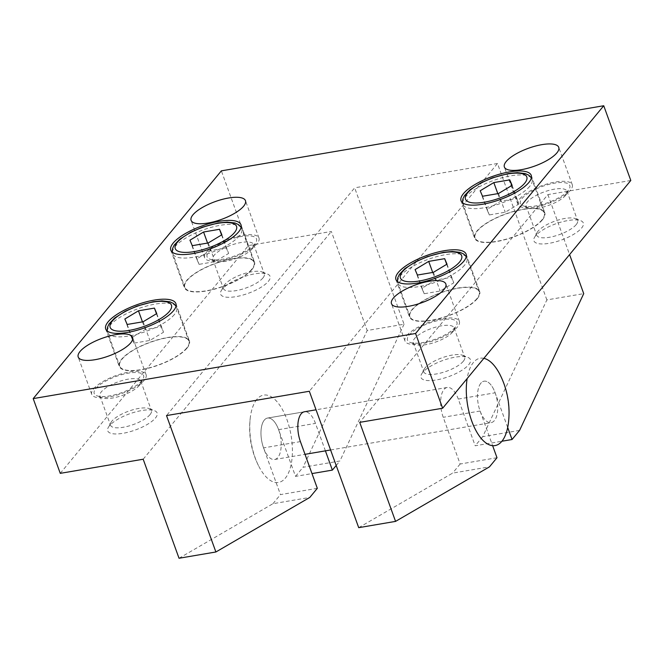 <?xml version="1.0" encoding="UTF-8"?>
<svg xmlns="http://www.w3.org/2000/svg" width="664" height="664" viewBox="0 0 664 664"><rect width="100%" height="100%" fill="white"/><g stroke="black" fill="none" stroke-linecap="round" stroke-linejoin="round"><path stroke-width="0.5" stroke-dasharray="3.32 2.49" d="M262.919 277.967A21.729 7.088 160.1 0 1 241.098 289.521A21.729 7.088 160.1 0 1 223.444 288.608A21.729 7.088 160.1 0 1 223.868 285.852A21.729 7.088 160.1 0 1 224.83 284.458A21.729 7.088 160.1 0 1 243.024 274A21.729 7.088 160.1 0 1 262.214 271.966A21.729 7.088 160.1 0 1 264.305 273.817A21.729 7.088 160.1 0 1 262.919 277.967M222.299 289.18A26.278 8.574 -19.9 0 0 221.137 290.865A26.278 8.574 -19.9 0 0 237.712 296.318A26.278 8.574 -19.9 0 0 268.372 281.337A26.278 8.574 -19.9 0 0 267.517 274.083A26.278 8.574 -19.9 0 0 244.311 276.531A26.278 8.574 -19.9 0 0 222.299 289.18M252.32 248.693A21.729 7.088 160.1 0 1 234.118 259.143A21.729 7.088 160.1 0 1 214.928 261.176A21.729 7.088 160.1 0 1 212.845 259.325A21.729 7.088 160.1 0 1 214.231 255.175A21.729 7.088 160.1 0 1 236.044 243.63A21.729 7.088 160.1 0 1 253.706 244.535A21.729 7.088 160.1 0 1 253.283 247.298A21.729 7.088 160.1 0 1 252.32 248.693M254.843 243.962A26.278 8.574 160.1 0 1 232.832 256.611A26.278 8.574 160.1 0 1 209.625 259.068A26.278 8.574 160.1 0 1 208.77 251.814A26.278 8.574 160.1 0 1 239.43 236.832A26.278 8.574 160.1 0 1 256.005 242.277A26.278 8.574 160.1 0 1 254.843 243.962M206.471 252.204A28.909 9.437 160.1 0 1 235.496 236.841A28.909 9.437 160.1 0 1 258.993 238.044A28.909 9.437 160.1 0 1 257.151 243.572A28.909 9.437 160.1 0 1 228.126 258.935A28.909 9.437 160.1 0 1 204.628 257.723A28.909 9.437 160.1 0 1 206.471 252.204M150.022 414.626A21.729 7.088 160.1 0 1 128.21 426.172A21.729 7.088 160.1 0 1 110.548 425.267A21.729 7.088 160.1 0 1 110.971 422.503A21.729 7.088 160.1 0 1 111.934 421.109A21.729 7.088 160.1 0 1 130.127 410.651A21.729 7.088 160.1 0 1 149.317 408.626A21.729 7.088 160.1 0 1 151.409 410.468A21.729 7.088 160.1 0 1 150.022 414.626M109.402 425.831A26.278 8.574 -19.9 0 0 108.24 427.525A26.278 8.574 -19.9 0 0 124.815 432.969A26.278 8.574 -19.9 0 0 155.476 417.988A26.278 8.574 -19.9 0 0 154.621 410.734A26.278 8.574 -19.9 0 0 131.414 413.191A26.278 8.574 -19.9 0 0 109.402 425.831M139.423 385.344A21.729 7.088 160.1 0 1 121.222 395.802A21.729 7.088 160.1 0 1 102.04 397.827A21.729 7.088 160.1 0 1 99.949 395.985A21.729 7.088 160.1 0 1 101.335 391.826A21.729 7.088 160.1 0 1 123.147 380.281A21.729 7.088 160.1 0 1 140.809 381.194A21.729 7.088 160.1 0 1 140.386 383.95A21.729 7.088 160.1 0 1 139.423 385.344M141.947 380.621A26.278 8.574 160.1 0 1 119.935 393.271A26.278 8.574 160.1 0 1 96.728 395.719A26.278 8.574 160.1 0 1 95.882 388.465A26.278 8.574 160.1 0 1 126.533 373.483A26.278 8.574 160.1 0 1 143.109 378.928A26.278 8.574 160.1 0 1 141.947 380.621M93.574 388.855A28.909 9.437 160.1 0 1 122.599 373.492A28.909 9.437 160.1 0 1 146.097 374.703A28.909 9.437 160.1 0 1 144.254 380.231A28.909 9.437 160.1 0 1 115.229 395.595A28.909 9.437 160.1 0 1 91.732 394.383A28.909 9.437 160.1 0 1 93.574 388.855M576.194 224.631A21.729 7.088 160.1 0 1 554.382 236.177A21.729 7.088 160.1 0 1 536.719 235.263A21.729 7.088 160.1 0 1 537.143 232.508A21.729 7.088 160.1 0 1 538.106 231.113A21.729 7.088 160.1 0 1 556.299 220.656A21.729 7.088 160.1 0 1 575.489 218.63A21.729 7.088 160.1 0 1 577.58 220.473A21.729 7.088 160.1 0 1 576.194 224.631M535.582 235.836A26.278 8.574 -19.9 0 0 534.42 237.529A26.278 8.574 -19.9 0 0 550.995 242.974A26.278 8.574 -19.9 0 0 581.647 227.993A26.278 8.574 -19.9 0 0 580.801 220.738A26.278 8.574 -19.9 0 0 557.594 223.187A26.278 8.574 -19.9 0 0 535.582 235.836M565.595 195.349A21.729 7.088 160.1 0 1 547.402 205.807A21.729 7.088 160.1 0 1 528.212 207.832A21.729 7.088 160.1 0 1 526.12 205.989A21.729 7.088 160.1 0 1 527.506 201.831A21.729 7.088 160.1 0 1 549.319 190.286A21.729 7.088 160.1 0 1 566.981 191.19A21.729 7.088 160.1 0 1 566.558 193.954A21.729 7.088 160.1 0 1 565.595 195.349M568.118 190.626A26.278 8.574 160.1 0 1 546.115 203.267A26.278 8.574 160.1 0 1 522.908 205.724A26.278 8.574 160.1 0 1 522.053 198.47A26.278 8.574 160.1 0 1 552.714 183.488A26.278 8.574 160.1 0 1 569.289 188.933A26.278 8.574 160.1 0 1 568.118 190.626M519.746 198.86A28.909 9.437 160.1 0 1 548.771 183.496A28.909 9.437 160.1 0 1 572.268 184.708A28.909 9.437 160.1 0 1 570.426 190.228A28.909 9.437 160.1 0 1 541.401 205.591A28.909 9.437 160.1 0 1 517.903 204.387A28.909 9.437 160.1 0 1 519.746 198.86M463.298 361.282A21.729 7.088 160.1 0 1 441.485 372.828A21.729 7.088 160.1 0 1 423.823 371.923A21.729 7.088 160.1 0 1 424.246 369.159A21.729 7.088 160.1 0 1 425.209 367.765A21.729 7.088 160.1 0 1 443.411 357.315A21.729 7.088 160.1 0 1 462.592 355.281A21.729 7.088 160.1 0 1 464.684 357.132A21.729 7.088 160.1 0 1 463.298 361.282M422.686 372.496A26.278 8.574 -19.9 0 0 421.524 374.181A26.278 8.574 -19.9 0 0 438.099 379.625A26.278 8.574 -19.9 0 0 468.759 364.644A26.278 8.574 -19.9 0 0 467.904 357.39A26.278 8.574 -19.9 0 0 444.697 359.846A26.278 8.574 -19.9 0 0 422.686 372.496M452.699 332A21.729 7.088 160.1 0 1 434.505 342.458A21.729 7.088 160.1 0 1 415.315 344.491A21.729 7.088 160.1 0 1 413.224 342.641A21.729 7.088 160.1 0 1 414.61 338.491A21.729 7.088 160.1 0 1 436.422 326.937A21.729 7.088 160.1 0 1 454.085 327.85A21.729 7.088 160.1 0 1 453.661 330.606A21.729 7.088 160.1 0 1 452.699 332M455.23 327.277A26.278 8.574 160.1 0 1 433.219 339.926A26.278 8.574 160.1 0 1 410.012 342.375A26.278 8.574 160.1 0 1 409.157 335.121A26.278 8.574 160.1 0 1 439.817 320.139A26.278 8.574 160.1 0 1 456.392 325.592A26.278 8.574 160.1 0 1 455.23 327.277M406.849 335.511A28.909 9.437 160.1 0 1 435.874 320.148A28.909 9.437 160.1 0 1 459.372 321.359A28.909 9.437 160.1 0 1 457.529 326.887A28.909 9.437 160.1 0 1 428.504 342.25A28.909 9.437 160.1 0 1 405.007 341.039A28.909 9.437 160.1 0 1 406.849 335.511M252.137 269.285A37.317 12.184 160.1 0 1 214.671 289.114A37.317 12.184 160.1 0 1 184.343 287.553A37.317 12.184 160.1 0 1 186.717 280.424A37.317 12.184 160.1 0 1 224.191 260.587A37.317 12.184 160.1 0 1 254.519 262.147A37.317 12.184 160.1 0 1 252.137 269.285M187.04 348.085A37.317 12.184 160.1 0 1 149.566 367.922A37.317 12.184 160.1 0 1 119.238 366.354A37.317 12.184 160.1 0 1 121.62 359.224A37.317 12.184 160.1 0 1 159.086 339.387A37.317 12.184 160.1 0 1 189.414 340.956A37.317 12.184 160.1 0 1 187.04 348.085M542.38 219.859A37.317 12.184 160.1 0 1 504.914 239.696A37.317 12.184 160.1 0 1 474.586 238.135A37.317 12.184 160.1 0 1 476.959 230.997A37.317 12.184 160.1 0 1 514.434 211.169A37.317 12.184 160.1 0 1 544.762 212.729A37.317 12.184 160.1 0 1 542.38 219.859M477.283 298.667A37.317 12.184 160.1 0 1 439.809 318.496A37.317 12.184 160.1 0 1 409.481 316.935A37.317 12.184 160.1 0 1 411.863 309.806A37.317 12.184 160.1 0 1 449.329 289.969A37.317 12.184 160.1 0 1 479.657 291.529A37.317 12.184 160.1 0 1 477.283 298.667M251.681 269.36A36.794 12.01 160.1 0 1 214.738 288.915A36.794 12.01 160.1 0 1 184.833 287.371A36.794 12.01 160.1 0 1 187.182 280.341A36.794 12.01 160.1 0 1 224.117 260.786A36.794 12.01 160.1 0 1 254.022 262.33A36.794 12.01 160.1 0 1 251.681 269.36M186.576 348.168A36.794 12.01 160.1 0 1 149.632 367.723A36.794 12.01 160.1 0 1 119.736 366.179A36.794 12.01 160.1 0 1 122.076 359.149A36.794 12.01 160.1 0 1 159.02 339.594A36.794 12.01 160.1 0 1 188.925 341.13A36.794 12.01 160.1 0 1 186.576 348.168M541.924 219.942A36.794 12.01 160.1 0 1 504.98 239.496A36.794 12.01 160.1 0 1 475.075 237.953A36.794 12.01 160.1 0 1 477.424 230.923A36.794 12.01 160.1 0 1 514.368 211.368A36.794 12.01 160.1 0 1 544.264 212.912A36.794 12.01 160.1 0 1 541.924 219.942M476.818 298.742A36.794 12.01 160.1 0 1 439.883 318.297A36.794 12.01 160.1 0 1 409.978 316.761A36.794 12.01 160.1 0 1 412.319 309.723A36.794 12.01 160.1 0 1 449.262 290.168A36.794 12.01 160.1 0 1 479.167 291.712A36.794 12.01 160.1 0 1 476.818 298.742M446.714 264.322L451.429 277.361L435.468 280.075L421.847 288.267L424.18 293.737L440.141 291.023L453.769 282.831L451.429 277.361M447.005 264.147L453.769 282.831M433.376 272.34L440.141 291.023M417.415 275.054L424.18 293.737M415.083 269.584L421.847 288.267M432.712 272.447L435.468 280.075M511.811 185.513L516.534 198.553L500.573 201.275L486.953 209.459L489.285 214.937L505.246 212.223L518.866 204.031L516.534 198.553M512.102 185.339L518.866 204.031M498.481 193.531L505.246 212.223M482.52 196.253L489.285 214.937M480.188 190.775L486.953 209.459M497.817 193.647L500.573 201.275M156.472 313.74L161.186 326.779L145.225 329.493L131.605 337.685L133.937 343.163L149.898 340.441L163.518 332.249L161.186 326.779M156.754 313.566L163.518 332.249M143.133 321.758L149.898 340.441M127.173 324.472L133.937 343.163M124.84 319.002L131.605 337.685M142.47 321.874L145.225 329.493M221.568 234.94L226.291 247.971L210.33 250.693L196.71 258.885L199.042 264.355L215.003 261.641L228.623 253.449L226.291 247.971M221.859 234.766L228.623 253.449M208.239 242.958L215.003 261.641M192.278 245.672L199.042 264.355M189.945 240.194L196.71 258.885M207.575 243.066L210.33 250.693M317.326 488.322L280.465 494.605L263.558 447.885A21.024 9.62 -99.7 0 1 267.55 418.054A21.024 9.62 -99.7 0 1 278.606 429.666L295.522 476.379L311.989 473.581M325.41 450.856L315.466 423.391A21.024 9.62 80.3 0 0 304.411 411.78L267.55 418.054A21.024 9.62 80.3 0 0 264.322 420.088A21.024 9.62 80.3 0 0 262.429 444.233A21.024 9.62 80.3 0 0 274.614 459.505A21.024 9.62 80.3 0 0 277.851 457.463A21.024 9.62 80.3 0 0 279.743 433.318A21.024 9.62 80.3 0 0 267.55 418.054L304.411 411.78M179.031 558.258L272.937 503.71L309.797 497.436M404.052 324.231L339.902 460.999L303.05 467.273L367.192 330.506L404.052 324.231L354.667 187.821L166.515 415.581M272.937 503.71L280.465 494.605M295.522 476.379L303.05 467.273M336.2 465.481L339.902 460.999M60.258 473.349L248.419 245.589L331.344 231.47L367.192 330.506M143.183 459.231L331.344 231.47M507.686 427.458L495.136 392.797A21.024 9.62 80.3 0 0 484.089 381.186A21.024 9.62 80.3 0 0 480.089 411.016L492.63 445.677M496.996 457.728L460.144 464.011L443.228 417.291A21.024 9.62 -99.7 0 1 447.229 387.461A21.024 9.62 -99.7 0 1 458.284 399.072L475.192 445.785L501.901 441.236M519.58 430.405L482.72 436.68L546.87 299.912L583.722 293.637M358.709 527.664L452.616 473.117L489.476 466.842M482.72 436.68L475.192 445.785M460.144 464.011L452.616 473.117M630.8 180.483L547.875 194.602L359.714 422.362M547.875 194.602L569.587 254.578M546.87 299.912L497.485 163.502L309.333 391.262M497.485 163.502L354.667 187.821M248.419 245.589L221.361 170.847M508.35 423.416A44.297 20.269 80.3 0 0 503.47 382.713A44.297 20.269 80.3 0 0 500.067 374.753M483.873 358.336A44.297 20.269 80.3 0 0 473.357 362.536A44.297 20.269 80.3 0 0 467.141 378.58M480.852 383.219A21.024 9.62 80.3 0 0 478.96 407.364A21.024 9.62 80.3 0 0 491.144 422.636A21.024 9.62 80.3 0 0 494.381 420.594A21.024 9.62 80.3 0 0 496.274 396.449A21.024 9.62 80.3 0 0 484.089 381.186A21.024 9.62 80.3 0 0 480.852 383.219M256.827 399.404A44.297 20.269 80.3 0 0 250.345 417.274A44.297 20.269 80.3 0 0 255.225 457.977A44.297 20.269 80.3 0 0 258.628 465.937A44.297 20.269 80.3 0 0 286.956 475.864A44.297 20.269 80.3 0 0 286.939 419.582A44.297 20.269 80.3 0 0 256.827 399.404M239.505 235.728A36.794 12.01 160.1 0 1 194.087 257.159A36.794 12.01 160.1 0 1 172.657 253.739A36.794 12.01 160.1 0 1 175.005 246.709A36.794 12.01 160.1 0 1 220.423 225.279A36.794 12.01 160.1 0 1 241.845 228.698A36.794 12.01 160.1 0 1 239.505 235.728M174.4 314.528A36.794 12.01 160.1 0 1 128.982 335.967A36.794 12.01 160.1 0 1 107.56 332.548A36.794 12.01 160.1 0 1 109.9 325.509A36.794 12.01 160.1 0 1 155.326 304.079A36.794 12.01 160.1 0 1 176.748 307.498A36.794 12.01 160.1 0 1 174.4 314.528M529.747 186.302A36.794 12.01 160.1 0 1 484.33 207.741A36.794 12.01 160.1 0 1 462.899 204.321A36.794 12.01 160.1 0 1 465.248 197.291A36.794 12.01 160.1 0 1 510.666 175.852A36.794 12.01 160.1 0 1 532.096 179.272A36.794 12.01 160.1 0 1 529.747 186.302M464.642 265.11A36.794 12.01 160.1 0 1 419.225 286.541A36.794 12.01 160.1 0 1 397.802 283.121A36.794 12.01 160.1 0 1 400.143 276.091A36.794 12.01 160.1 0 1 445.569 254.661A36.794 12.01 160.1 0 1 466.991 258.08A36.794 12.01 160.1 0 1 464.642 265.11M278.606 429.666L315.466 423.391M300.41 441.61L263.558 447.885M480.089 411.016L443.228 417.291M458.284 399.072L495.136 392.797M223.868 285.852L221.137 290.865M212.845 259.325L223.444 288.608M214.928 261.176L209.625 259.068M258.993 238.044L245.464 200.677M110.971 422.503L108.24 427.525M99.949 395.985L110.548 425.267M102.04 397.827L96.728 395.719M146.097 374.703L132.568 337.329M537.143 232.508L534.42 237.529M526.12 205.989L536.719 235.263M528.212 207.832L522.908 205.724M572.268 184.708L558.739 147.333M424.246 369.159L421.524 374.181M413.224 342.641L423.823 371.923M415.315 344.491L410.012 342.375M459.372 321.359L445.843 283.984M170.814 250.179L184.343 287.553M105.709 328.987L119.238 366.354M461.057 200.76L474.586 238.135M395.952 279.569L409.481 316.935M172.267 252.154L184.833 287.371M241.132 227.221L254.022 262.33M107.17 330.954L119.736 366.179M176.026 306.029L188.925 341.13M462.509 202.727L475.075 237.953M531.374 177.803L544.264 212.912M397.412 281.536L409.978 316.761M466.269 256.603L479.167 291.712M466.128 254.163L479.657 291.529M531.233 175.354L544.762 212.729M175.885 303.581L189.414 340.956M240.99 224.781L254.519 262.147M405.007 341.039L391.478 303.664M453.661 330.606L456.392 325.592M454.085 327.85L464.684 357.132M462.592 355.281L467.904 357.39M517.903 204.387L504.374 167.013M566.558 193.954L569.289 188.933M566.981 191.19L577.58 220.473M575.489 218.63L580.801 220.738M91.732 394.383L78.203 357.008M140.386 383.95L143.109 378.928M140.809 381.194L151.409 410.468M149.317 408.626L154.621 410.734M204.628 257.723L191.099 220.357M253.283 247.298L256.005 242.277M253.706 244.535L264.305 273.817M262.214 271.966L267.517 274.083M447.229 387.461L316.039 409.796M274.614 459.505L305.017 454.325M330.581 449.976L491.144 422.636M250.345 417.274A84.096 84.096 0 0 0 258.628 465.937"/><path stroke-width="1" d="M192.942 214.829A28.909 9.437 160.1 0 1 221.967 199.466A28.909 9.437 160.1 0 1 245.464 200.677A28.909 9.437 160.1 0 1 243.622 206.205A28.909 9.437 160.1 0 1 214.596 221.568A28.909 9.437 160.1 0 1 191.099 220.357A28.909 9.437 160.1 0 1 192.942 214.829M80.045 351.488A28.909 9.437 160.1 0 1 109.07 336.117A28.909 9.437 160.1 0 1 132.568 337.329A28.909 9.437 160.1 0 1 130.725 342.856A28.909 9.437 160.1 0 1 101.7 358.22A28.909 9.437 160.1 0 1 78.203 357.008A28.909 9.437 160.1 0 1 80.045 351.488M506.217 161.485A28.909 9.437 160.1 0 1 535.242 146.121A28.909 9.437 160.1 0 1 558.739 147.333A28.909 9.437 160.1 0 1 556.897 152.861A28.909 9.437 160.1 0 1 527.872 168.224A28.909 9.437 160.1 0 1 504.374 167.013A28.909 9.437 160.1 0 1 506.217 161.485M393.329 298.144A28.909 9.437 160.1 0 1 422.346 282.781A28.909 9.437 160.1 0 1 445.843 283.984A28.909 9.437 160.1 0 1 444 289.512A28.909 9.437 160.1 0 1 414.975 304.876A28.909 9.437 160.1 0 1 391.478 303.664A28.909 9.437 160.1 0 1 393.329 298.144M238.608 231.91A37.317 12.184 160.1 0 1 201.142 251.747A37.317 12.184 160.1 0 1 170.814 250.179A37.317 12.184 160.1 0 1 173.188 243.049A37.317 12.184 160.1 0 1 210.662 223.212A37.317 12.184 160.1 0 1 240.99 224.781A37.317 12.184 160.1 0 1 238.608 231.91M173.512 310.711A37.317 12.184 160.1 0 1 136.037 330.547A37.317 12.184 160.1 0 1 105.709 328.987A37.317 12.184 160.1 0 1 108.091 321.857A37.317 12.184 160.1 0 1 145.557 302.02A37.317 12.184 160.1 0 1 175.885 303.581A37.317 12.184 160.1 0 1 173.512 310.711M528.851 182.492A37.317 12.184 160.1 0 1 491.385 202.321A37.317 12.184 160.1 0 1 461.057 200.76A37.317 12.184 160.1 0 1 463.439 193.631A37.317 12.184 160.1 0 1 500.905 173.794A37.317 12.184 160.1 0 1 531.233 175.354A37.317 12.184 160.1 0 1 528.851 182.492M463.754 261.292A37.317 12.184 160.1 0 1 426.288 281.129A37.317 12.184 160.1 0 1 395.952 279.569A37.317 12.184 160.1 0 1 398.334 272.431A37.317 12.184 160.1 0 1 435.8 252.602A37.317 12.184 160.1 0 1 466.128 254.163A37.317 12.184 160.1 0 1 463.754 261.292M444.664 258.669L447.005 264.147L433.376 272.34L417.415 275.054L415.083 269.584L428.703 261.392L444.664 258.669L446.714 264.322M428.703 261.392L432.712 272.447M509.769 179.869L512.102 185.339L498.481 193.531L482.52 196.253L480.188 190.775L493.809 182.583L509.769 179.869L511.811 185.513M493.809 182.583L497.817 193.647M154.422 308.096L156.754 313.566L143.133 321.758L127.173 324.472L124.84 319.002L138.461 310.81L154.422 308.096L156.472 313.74M138.461 310.81L142.47 321.874M219.527 229.287L221.859 234.766L208.239 242.958L192.278 245.672L189.945 240.194L203.566 232.01L219.527 229.287L221.568 234.94M203.566 232.01L207.575 243.066M316.039 409.796L304.411 411.78A21.024 9.62 80.3 0 0 300.41 441.61L317.326 488.322L309.797 497.436L215.891 551.983L179.031 558.258L143.183 459.231L60.258 473.349L33.2 398.607L221.361 170.847L603.742 105.742L630.8 180.483L442.639 408.236L359.714 422.362L395.561 521.389L358.709 527.664L309.333 391.262L166.515 415.581L215.891 551.983M311.989 473.581L332.373 470.104L325.41 450.856M332.373 470.104L336.2 465.481M501.901 441.236L512.052 439.51L507.686 427.458M569.587 254.578L583.722 293.637L519.58 430.405L512.052 439.51M492.63 445.677L496.996 457.728L489.476 466.842L395.561 521.389M442.639 408.236L415.581 333.494L33.2 398.607M415.581 333.494L603.742 105.742M467.141 378.58A44.297 20.269 80.3 0 0 471.755 421.101A44.297 20.269 80.3 0 0 492.862 445.693A44.297 20.269 80.3 0 0 508.35 423.416A84.096 84.096 0 0 0 500.067 374.753A44.297 20.269 80.3 0 0 483.873 358.336M217.568 223.361A32.586 10.632 160.1 0 1 234.467 232.616A32.586 10.632 160.1 0 1 194.237 251.598A32.586 10.632 160.1 0 1 177.338 242.343A32.586 10.632 160.1 0 1 217.568 223.361M152.463 302.161A32.586 10.632 160.1 0 1 169.362 311.424A32.586 10.632 160.1 0 1 129.131 330.406A32.586 10.632 160.1 0 1 112.233 321.152A32.586 10.632 160.1 0 1 152.463 302.161M507.811 173.935A32.586 10.632 160.1 0 1 524.709 183.198A32.586 10.632 160.1 0 1 484.479 202.18A32.586 10.632 160.1 0 1 467.58 192.925A32.586 10.632 160.1 0 1 507.811 173.935M442.705 252.743A32.586 10.632 160.1 0 1 459.604 261.998A32.586 10.632 160.1 0 1 419.374 280.988A32.586 10.632 160.1 0 1 402.475 271.725A32.586 10.632 160.1 0 1 442.705 252.743M172.267 252.154L172.574 248.502L174.225 245.049L179.786 239.198L190.659 232.275L202.288 227.229L218.215 222.955L227.113 222.083L234.948 222.979L238.567 224.623L241.132 227.221M107.17 330.954L107.477 327.302L109.12 323.849L114.681 317.998L125.554 311.076L137.182 306.038L153.11 301.755L162.016 300.883L169.851 301.788L173.462 303.423L176.026 306.029M462.509 202.727L462.816 199.075L464.468 195.623L470.029 189.771L480.902 182.857L492.53 177.811L508.458 173.528L517.356 172.657L525.191 173.561L528.81 175.196L531.374 177.803M397.412 281.536L397.719 277.884L399.371 274.431L404.924 268.58L415.805 261.657L427.425 256.619L443.353 252.337L452.259 251.465L460.094 252.362L463.704 254.005L466.269 256.603M305.017 454.325L330.581 449.976"/></g></svg>
